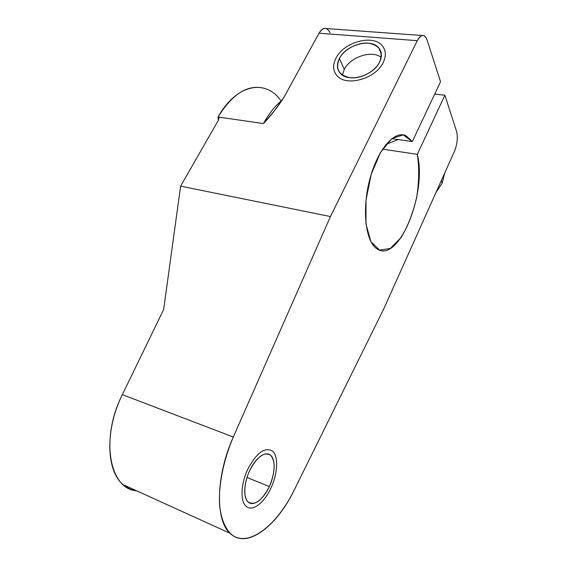 <?xml version="1.0" encoding="UTF-8"?>
<svg xmlns="http://www.w3.org/2000/svg" width="567" height="567" viewBox="0 0 567 567"><rect width="100%" height="100%" fill="white"/><g stroke="black" fill="none" stroke-linecap="round" stroke-linejoin="round"><path stroke-width="0.85" d="M330.129 32.773C326.847 26.812 323.147 26.947 319.03 33.191L417.291 40.675C419.41 36.586 421.6 34.906 423.861 35.629C425.229 36.196 426.306 37.677 427.093 40.073L440.545 81.733L412.308 141.594L391.754 138.66L412.308 141.594L406.149 135.825C394.554 129.744 377.204 149.752 369.486 180.519C361.626 211.208 365.899 242.804 377.431 249.126C398.877 263.237 427.334 192.971 417.312 154.359L444.897 95.213L456.57 131.388C458.016 137.455 457.3 144.117 454.436 151.382L383.597 309.213L294.138 490.186C277.532 524.163 250.295 546.701 233.037 535.695C226.006 530.457 221.265 520.173 219.656 505.892C218.252 486.018 223.32 460.347 233.32 437.022L330.448 216.559L417.291 40.675C421.217 33.97 424.485 33.772 427.093 40.073L440.545 81.733L412.308 141.594L403.208 134.896L391.91 138.539L380.471 152.488L371.179 174.43L366.006 200.016L365.977 224L370.917 241.691L379.621 250.132L390.316 248.438L401.124 237.538C407.822 226.346 413.003 213.008 416.674 197.514C419.126 181.745 419.339 167.364 417.312 154.359L382.548 149.121L417.312 154.359L444.897 95.213L456.57 131.388C458.016 137.455 457.3 144.117 454.436 151.382L383.597 309.213L294.138 490.186C276.731 526.53 246.482 549.756 229.996 533.256C215.035 520.194 215.942 475.394 233.32 437.022L330.448 216.559L417.291 40.675L319.03 33.191L284.28 96.744C277.993 106.681 271.047 115.625 263.435 123.571L218.026 116.986C233.15 92.875 249.083 83.477 265.831 88.785M249.792 470.348C243.604 483.226 243.13 498.506 248.63 502.447C254.037 506.579 263.676 498.925 269.332 486.578C275.066 474.288 275.782 459.858 270.728 455.329C265.767 450.609 255.894 457.413 249.792 470.348C243.76 482.715 243.045 497.755 248.14 502.036C254.923 505.856 261.989 500.704 269.332 486.578L246.985 477.464L269.332 486.578C275.314 472.063 275.732 461.602 270.587 455.202C264.179 451.502 257.248 456.548 249.792 470.348M434.712 94.094L444.897 95.213L434.712 94.094M385.999 144.394L398.154 139.574L385.999 144.394M422.195 35.508L326.223 28.541C323.622 27.833 321.227 29.385 319.03 33.191L284.28 96.744L274.697 110.452L263.435 123.571C269.105 113.357 275.385 105.54 282.281 100.125C275.385 105.54 269.105 113.357 263.435 123.571L218.026 116.986C218.99 117.766 219.103 118.864 218.366 120.282L180.618 186.153L330.448 216.559L180.618 186.153L163.65 309.532L122.33 394.639L233.32 437.022L122.33 394.639C100.097 438.447 109.396 489.257 136.576 490.774C131.601 490.101 127.15 488.081 123.209 484.7C106.05 471.092 104.987 429.269 122.33 394.639L163.65 309.532L180.618 186.153L218.366 120.282L218.026 116.986C236.786 83.625 265.944 78.87 280.991 100.855M379.564 62.186C374.879 71.612 360.895 78.99 350.165 77.764C338.726 75.333 335.14 68.905 339.42 58.472C344.176 49.357 357.444 42.242 368.111 43.149C379.72 45.169 383.533 51.512 379.564 62.186C382.186 56.679 381.974 51.973 378.905 48.067C371.257 37.833 345.99 44.694 339.42 58.472C336.514 64.291 336.812 69.245 340.313 73.349C348.088 82.988 373.242 76.028 379.564 62.186M342.425 75.142L344.275 69.394L339.42 58.472L344.275 69.394L342.425 75.142M381.201 57.359C371.895 49.797 350.2 57.012 344.275 69.394C350.2 57.012 371.895 49.797 381.201 57.359M441.296 180.653L442.196 183.077L435.98 192.497L442.196 183.077L441.296 180.653M444.67 173.141L442.196 183.077L444.67 173.141M218.805 118.184L218.026 116.986L218.805 118.184M270.976 487.939C277.844 473.424 278.624 456.024 272.401 451.056C264.902 446.711 256.759 452.636 247.977 468.845C240.869 483.389 240.018 501.108 245.993 506.154C252.131 512.256 264.222 503 270.976 487.939M383.214 62.519C386.276 56.076 386.028 50.569 382.463 45.991C373.476 33.885 343.737 41.958 335.983 58.153C332.531 65.028 332.893 70.889 337.06 75.737C346.224 87.02 375.808 78.813 383.214 62.519M381.378 54.439L378.905 48.067M123.209 484.7L229.996 533.256M218.77 118.028L218.153 117.078M276.249 108.503L275.066 109.991"/></g></svg>
